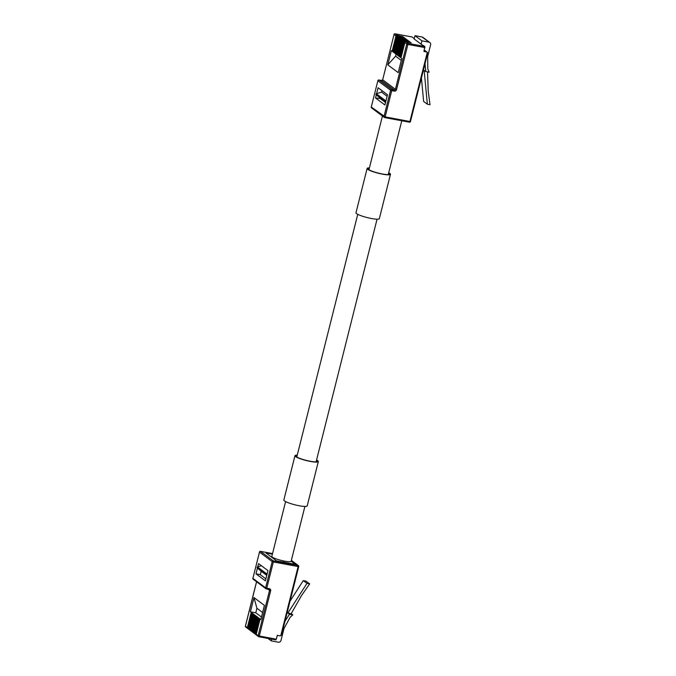 <?xml version="1.0" encoding="UTF-8"?>
<svg xmlns="http://www.w3.org/2000/svg" width="676" height="676" viewBox="0 0 676 676"><rect width="100%" height="100%" fill="white"/><g stroke="black" fill="none" stroke-linecap="round" stroke-linejoin="round"><path stroke-width="1.01" d="M272.394 554.143L265.938 552.934L276.585 560.886L295.353 564.375L291.145 561.232A9.954 1.597 -165.9 0 1 282.864 560.784A9.954 1.597 -165.9 0 1 272.335 557.108A9.954 1.597 -165.9 0 1 271.828 556.39L285.593 501.592M283.269 562.128L283.574 560.936M260.345 574.642L255.993 573.831L257.446 568.051M257.742 566.868L258.562 563.607L267.966 570.62L265.398 580.845L255.993 573.831M266.767 575.386L261.206 571.228L260.328 574.718L265.896 578.876M303.279 580.616L305.958 581.115L309.659 583.878L301.53 595.548L291.187 613.69L287.841 613.064L306.98 583.38L303.279 580.616L290.046 601.133M309.659 583.878L306.98 583.38M285.019 621.176L289.463 614.273L287.841 613.064M289.463 614.273L292.818 614.898L290.105 617.315L283.962 628.638L281.013 640.383A2.315 2.129 126.7 0 1 278.326 642.2L271.228 640.873L271.668 639.116M276.315 639.2L275.85 639.902L258.84 636.733L259.305 636.032L276.315 639.2L277.278 635.347L279.864 635.829A1.825 1.682 126.7 0 0 280.743 635.753L298.124 566.564L273.349 561.95L266.758 588.205L269.411 588.703A1.851 1.707 126.7 0 1 270.662 590.79L259.305 636.032L258.164 635.66A0.929 0.853 -53.3 0 0 258.46 636.564A0.929 0.929 0 0 0 258.84 636.733L258.79 636.707A0.929 0.853 -53.3 0 1 258.46 636.564L256.534 635.127A0.929 0.853 -53.3 0 1 256.238 634.223L258.164 635.66L269.53 590.418L267.89 589.202M256.238 634.223L259.795 620.036L259.06 619.486L255.494 633.674A0.929 0.853 126.7 0 0 256.12 634.713L256.255 634.739M255.79 634.57L255.367 634.257A0.929 0.853 -53.3 0 1 255.072 633.353L255.494 633.674M255.072 633.353L258.638 619.174L257.894 618.616L254.337 632.804A0.929 0.853 126.7 0 0 254.962 633.851L255.089 633.877M254.632 633.708L254.21 633.387A0.929 0.853 -53.3 0 1 253.914 632.491L254.337 632.804M253.914 632.491L257.471 618.303L256.736 617.754L253.17 631.933A0.929 0.853 126.7 0 0 253.796 632.981L253.931 633.006M253.466 632.837L253.044 632.525A0.929 0.853 -53.3 0 1 252.748 631.621L253.17 631.933M252.748 631.621L256.314 617.442L255.57 616.884L252.004 631.071A0.929 0.853 126.7 0 0 252.638 632.119L252.765 632.136M252.309 631.976L251.886 631.654A0.929 0.853 -53.3 0 1 251.59 630.759L252.004 631.071M251.59 630.759L255.148 616.571L254.413 616.022L250.847 630.201A0.929 0.853 126.7 0 0 251.472 631.249L251.607 631.274M251.142 631.105L250.72 630.793A0.929 0.853 -53.3 0 1 250.424 629.888L250.847 630.201M250.424 629.888L253.99 615.701L253.246 615.152L249.681 629.339A0.929 0.853 126.7 0 0 250.314 630.378L250.441 630.404M249.985 630.235L249.562 629.922A0.929 0.853 -53.3 0 1 249.267 629.018L249.681 629.339M249.267 629.018L252.824 614.839L252.089 614.281L248.523 628.469A0.929 0.853 126.7 0 0 249.148 629.517L249.283 629.542M248.819 629.373L248.396 629.06A0.929 0.853 -53.3 0 1 248.1 628.156L248.523 628.469M248.1 628.156L251.666 613.969L250.923 613.419L247.357 627.607A0.929 0.853 126.7 0 0 247.991 628.646L248.117 628.672M250.416 611.797L260.835 619.562L264.4 605.358L253.982 597.584L256.914 608.256L255.781 612.794L250.416 611.797L253.982 597.584M280.743 635.753L281.622 634.696L298.733 566.572L291.339 560.455M275.85 639.902L258.9 636.724M267.941 638.423L271.228 640.873M292.818 614.898L291.187 613.69M261.206 571.228L257.243 567.882A0.549 0.507 -53.3 0 1 257.471 566.953L261.392 565.719M266.843 575.09L266.352 574.676A0.549 0.507 -53.3 0 1 266.589 573.755L267.231 573.552M261.468 617.036L255.781 612.794M262.609 612.498L256.914 608.256M249.14 624.033A0.929 0.853 -53.3 0 1 249.081 623.441L250.424 618.117A0.929 0.853 -53.3 0 1 250.754 617.594M253.787 627.505A0.929 0.853 -53.3 0 1 253.728 626.905L255.072 621.59A0.929 0.853 -53.3 0 1 255.401 621.067M256.111 629.238A0.929 0.853 -53.3 0 1 256.06 628.638L257.395 623.323A0.929 0.853 -53.3 0 1 257.725 622.799M251.464 625.773A0.929 0.853 -53.3 0 1 251.404 625.173L252.748 619.858A0.929 0.853 -53.3 0 1 253.077 619.326M250.297 624.903A0.929 0.853 -53.3 0 1 250.247 624.303L251.582 618.988A0.929 0.853 -53.3 0 1 251.911 618.464M252.621 626.635A0.929 0.853 -53.3 0 1 252.57 626.044L253.906 620.72A0.929 0.853 -53.3 0 1 254.244 620.196M257.269 630.108A0.929 0.853 -53.3 0 1 257.218 629.508L258.553 624.193A0.929 0.853 -53.3 0 1 258.891 623.661M254.945 628.367A0.929 0.853 -53.3 0 1 254.894 627.776L256.229 622.452A0.929 0.853 -53.3 0 1 256.567 621.928M376.304 94.86L375.518 97.969L380.791 98.62M380.715 98.941L385.54 102.541M376.6 93.677L378.087 87.745L387.492 94.758L384.923 104.983L375.518 97.969M427.545 71.901L428.221 91.184L430.02 104.704L427.342 104.205L424.156 70.363L425.779 71.572L425.043 63.705M421.435 78.053L423.632 101.442L427.342 104.205M414.988 35.676L414.16 38.988L421.106 44.177L421.942 40.856L414.988 35.676L422.094 36.994A2.315 2.129 -53.3 0 1 422.923 37.357L429.868 42.546A2.315 2.129 126.7 0 0 429.04 42.182L421.942 40.856M429.868 42.546A2.315 2.129 126.7 0 1 430.612 44.793L427.663 56.539L427.824 69.028L429.133 72.197L425.779 71.572M401.375 56.404L400.538 56.243L401.274 56.792L404.839 42.613A0.929 0.853 -53.3 0 1 405.913 41.878L407.839 43.323L424.849 46.492L421.106 44.177M393.238 50.328L392.401 50.176L393.145 50.725L396.702 36.538A0.929 0.853 -53.3 0 1 397.775 35.811L403.065 36.665L397.04 35.262A0.929 0.853 126.7 0 0 395.967 35.989L394.04 34.552L382.675 79.793L395.401 89.291L406.766 44.05L404.839 42.613M394.404 51.199L393.559 51.038L394.302 51.596L397.868 37.408A0.929 0.853 -53.3 0 1 398.941 36.681L404.231 37.535L398.198 36.132A0.929 0.853 126.7 0 0 397.125 36.859L396.702 36.538M395.561 52.069L394.725 51.908L395.468 52.458L399.026 38.278A0.929 0.853 -53.3 0 1 400.099 37.543L405.389 38.397L399.364 36.994A0.929 0.853 126.7 0 0 398.291 37.721L397.868 37.408M396.727 52.931L395.882 52.779L396.626 53.328L400.192 39.14A0.929 0.853 -53.3 0 1 401.265 38.414L406.555 39.267L400.522 37.864A0.929 0.853 126.7 0 0 399.448 38.591L399.026 38.278M397.885 53.801L397.049 53.641L397.792 54.198L401.35 40.011A0.929 0.853 -53.3 0 1 402.423 39.284L407.712 40.137L401.688 38.726A0.929 0.853 126.7 0 0 400.615 39.453L400.192 39.14M399.051 54.663L398.206 54.511L398.95 55.06L402.516 40.873A0.929 0.853 -53.3 0 1 403.589 40.146L408.879 40.999L402.845 39.597A0.929 0.853 126.7 0 0 401.772 40.323L401.35 40.011M400.209 55.533L399.372 55.373L400.116 55.931L403.673 41.743A0.929 0.853 -53.3 0 1 404.747 41.016L410.036 41.87L404.011 40.459A0.929 0.853 126.7 0 0 402.938 41.194L402.516 40.873M405.913 41.878L411.202 42.732L405.169 41.329A0.929 0.853 126.7 0 0 404.096 42.056L403.673 41.743M414.261 38.591L412.123 36.994L395.114 33.825L397.04 35.262M427.638 53.387L427.291 52.314A1.825 1.682 126.7 0 0 426.522 51.934L424.249 50.235M424.849 46.492L423.945 51.452L426.522 51.934M387.796 64.854L398.215 72.628L401.781 58.415L391.37 50.649L387.796 64.854L395.587 56.184L396.094 54.173M392.401 50.176L395.967 35.989M400.538 56.243L404.096 42.056M399.372 55.373L402.938 41.194M398.206 54.511L401.772 40.323M397.049 53.641L400.615 39.453M395.882 52.779L399.448 38.591M394.725 51.908L398.291 37.721M393.559 51.038L397.125 36.859M381.923 90.609L381.543 92.122L376.329 93.761A0.549 0.507 126.7 0 0 376.101 94.691L380.368 98.299A2.552 2.349 126.7 0 0 380.58 98.459M387.111 96.271L381.543 92.122M386.089 100.361L385.447 100.563A0.549 0.507 126.7 0 0 385.21 101.493L385.7 101.899M395.587 56.184L401.282 60.426M403.952 46.145A0.929 0.853 126.7 0 0 403.614 46.669L402.279 51.993A0.929 0.853 126.7 0 0 402.33 52.584M399.305 42.681A0.929 0.853 126.7 0 0 398.967 43.205L397.632 48.52A0.929 0.853 126.7 0 0 397.682 49.12M396.981 40.949A0.929 0.853 126.7 0 0 396.643 41.473L395.308 46.788A0.929 0.853 126.7 0 0 395.359 47.388M401.628 44.413A0.929 0.853 126.7 0 0 401.29 44.937L399.955 50.261A0.929 0.853 126.7 0 0 400.006 50.852M402.786 45.284A0.929 0.853 126.7 0 0 402.457 45.807L401.121 51.122A0.929 0.853 126.7 0 0 401.172 51.722M400.462 43.543A0.929 0.853 126.7 0 0 400.133 44.075L398.798 49.39A0.929 0.853 126.7 0 0 398.848 49.99M395.815 40.078A0.929 0.853 126.7 0 0 395.485 40.602L394.15 45.926A0.929 0.853 126.7 0 0 394.201 46.517M398.139 41.811A0.929 0.853 126.7 0 0 397.809 42.334L396.474 47.658A0.929 0.853 126.7 0 0 396.525 48.249M297.254 455.151A12.041 1.935 14.1 0 0 294.973 455.7A12.041 1.935 14.1 0 0 306.177 460.508A12.041 1.935 14.1 0 0 318.328 461.564A12.041 1.935 14.1 0 0 318.235 461.201A12.041 1.935 14.1 0 0 316.571 460.001M294.973 455.7L283.835 500.029A12.041 1.935 14.1 0 0 295.04 504.837A12.041 1.935 14.1 0 0 307.191 505.893L318.328 461.564M297.186 455.438A11.112 1.783 14.1 0 0 295.868 455.92A11.112 1.783 14.1 0 0 306.211 460.364A11.112 1.783 14.1 0 0 317.424 461.336A11.112 1.783 14.1 0 0 317.348 461.007A11.112 1.783 14.1 0 0 316.495 460.288M369.409 167.893A12.041 1.935 14.1 0 0 367.127 168.442A12.041 1.935 14.1 0 0 378.273 173.233A12.041 1.935 14.1 0 0 390.475 174.323A12.041 1.935 14.1 0 0 390.483 174.307A12.041 1.935 14.1 0 0 388.725 172.743M367.127 168.442L355.99 212.771A12.041 1.935 14.1 0 0 367.136 217.562A12.041 1.935 14.1 0 0 379.337 218.652A12.041 1.935 14.1 0 0 379.346 218.635L390.483 174.307M369.341 168.18A11.112 1.783 14.1 0 0 368.023 168.67A11.112 1.783 14.1 0 0 378.315 173.09A11.112 1.783 14.1 0 0 389.579 174.104A11.112 1.783 14.1 0 0 389.579 174.078A11.112 1.783 14.1 0 0 388.649 173.031M256.584 581.774L245.43 626.162L247.357 627.607M272.529 553.585L260.556 551.354L273.281 560.852L298.057 565.466A0.929 0.853 126.7 0 1 298.682 566.505L298.733 566.572A0.929 0.929 0 0 0 298.386 565.609L291.356 560.362M269.411 588.703L268.947 589.396L266.352 588.897M272.208 561.579L259.483 552.081L252.892 578.335L265.617 587.833L272.208 561.579A0.929 0.853 126.7 0 1 273.281 560.852L273.349 561.95L272.208 561.579M268.997 589.396A0.929 0.853 -53.3 0 1 269.225 589.514L266.243 588.88A0.929 0.853 126.7 0 1 265.913 588.737A0.929 0.929 0 0 0 266.293 588.897L266.758 588.205L265.617 587.833A0.929 0.853 126.7 0 0 265.913 588.737L253.187 579.239A0.929 0.853 -53.3 0 1 252.892 578.335L259.483 552.081A0.929 0.853 -53.3 0 1 260.556 551.354L260.505 551.329A0.929 0.929 0 0 0 259.432 552.013L259.516 551.979M260.429 551.337L272.538 553.568M253.187 579.239A0.929 0.929 0 0 1 252.841 578.267L252.917 578.233M269.225 589.514A0.929 0.853 -53.3 0 1 269.53 590.418L270.662 590.79M256.534 581.732L245.388 626.094A0.929 0.929 0 0 0 245.734 627.066A0.929 0.853 126.7 0 1 245.43 626.162L245.464 626.06M257.243 567.882L266.352 574.676M257.471 566.953L266.589 573.755M394.978 33.808L395.114 33.825A0.929 0.853 126.7 0 0 394.04 34.552L382.675 79.793A0.929 0.853 126.7 0 1 381.602 80.52L378.949 80.03L391.674 89.528L394.328 90.018L381.543 80.503L382.7 79.692M397.775 35.811L398.198 36.132M398.941 36.681L399.364 36.994M400.099 37.543L400.522 37.864M401.265 38.414L401.688 38.726M402.423 39.284L402.845 39.597M403.589 40.146L404.011 40.459M404.747 41.016L405.169 41.329M424.917 47.59L407.907 44.422L396.542 89.663L395.401 89.291A0.929 0.853 -53.3 0 1 394.328 90.018L394.395 91.125L391.742 90.626L385.143 116.88L409.918 121.494L427.291 52.314M394.395 91.125A1.851 1.707 126.7 0 0 396.542 89.663M371.301 106.909L371.225 106.943A0.929 0.929 0 0 0 371.572 107.915L384.298 117.413A0.929 0.929 0 0 0 384.686 117.582L384.636 117.556A0.929 0.853 126.7 0 1 384.002 116.509L390.601 90.254L377.867 80.757L371.276 107.011L385.143 116.88L384.686 117.582L409.453 122.195A0.929 0.929 0 0 0 410.526 121.511L409.453 122.195L384.745 117.573M371.572 107.915A0.929 0.853 -53.3 0 1 371.276 107.011L377.867 80.757A0.929 0.853 -53.3 0 1 378.949 80.03L378.89 80.005A0.929 0.929 0 0 0 377.825 80.689L377.901 80.655M390.601 90.254L391.742 90.626L391.674 89.528A0.929 0.853 126.7 0 0 390.601 90.254M378.813 80.013L381.484 80.503M427.629 53.387L410.476 121.443M394.074 34.451L393.99 34.484A0.929 0.929 0 0 1 395.054 33.8L412.064 36.969M407.907 44.422L407.839 43.323A0.929 0.853 -53.3 0 0 406.766 44.05L407.907 44.422M429.04 42.182L422.094 36.994M385.447 100.563L376.329 93.761M385.21 101.493L376.101 94.691M245.734 627.066L247.661 628.503M291.136 561.241L304.901 506.442M316.115 461.826L377.056 219.185M388.261 174.569L401.781 120.759M296.798 456.976L357.748 214.334M368.952 169.718L382.439 116.019M424.291 50.066L427.173 52.213"/></g></svg>
